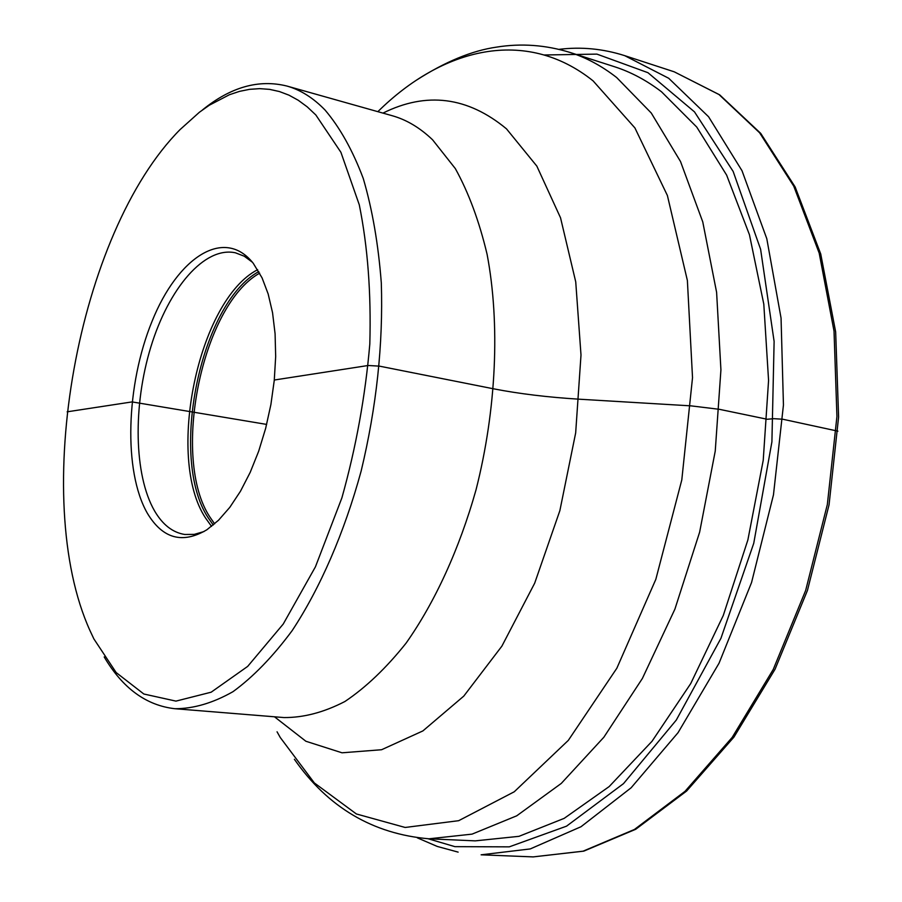 <?xml version="1.0" encoding="UTF-8"?>
<svg xmlns="http://www.w3.org/2000/svg" width="902" height="902" viewBox="0 0 902 902"><rect width="100%" height="100%" fill="white"/><g stroke="black" fill="none" stroke-linecap="round" stroke-linejoin="round"><path stroke-width="1.35" d="M93.876 638.909L90.02 630.69C29.811 498.118 77.459 232.941 180.05 129.606L199.365 112.276L209.275 105.241L229.379 94.744L239.492 91.373L249.606 89.332L259.652 88.644L269.597 89.366L279.372 91.53L288.944 95.15L298.246 100.257L307.232 106.864L315.835 114.971L340.911 152.303L359.289 204.822C367.734 246.652 371.241 293.049 369.809 344.023C365.333 396.215 356.019 447.493 341.892 497.87L315.452 566.783L283.239 624.037L247.667 666.409L211.169 692.195L175.958 701.113L143.835 694.01L116.166 672.565L93.876 638.909M202.465 109.943C230.641 87.043 258.761 79.072 286.836 86.028C300.445 89.828 313.163 97.811 325.002 109.976C339.907 127.486 352.659 150.318 363.258 178.472C372.334 209.411 378.344 244.239 381.309 282.946C383.26 344.237 376.54 406.949 361.138 471.092C344.214 532.992 320.187 588.104 292.124 630.678C272.878 656.622 253.169 676.962 232.987 691.676C212.928 703.041 193.58 708.724 174.954 708.724L283.961 717.564C303.624 717.699 323.931 712.343 344.891 701.519C365.896 687.448 386.304 667.976 406.114 643.103C434.911 602.265 459.231 549.363 476.019 489.854C496.495 409.361 500.227 323.491 487.08 254.251C479.21 221.17 468.634 192.611 455.318 168.573L432.61 139.833C419.994 127.757 406.486 119.707 392.099 115.681L286.836 86.028M104.192 656.938C122.627 688.215 146.214 705.477 174.954 708.724M147.353 513.261C162.597 538.72 182.441 544.222 206.885 529.767L218.498 520.274L229.807 507.341L240.473 491.24L250.192 472.377L258.671 451.237L265.639 428.416L270.893 404.558L274.264 380.373L275.674 356.549L275.087 333.785L272.551 312.712L268.153 293.917L262.054 277.85L253.259 263.305C224.237 226.481 177.671 257.341 152.032 321.349C126.009 384.974 123.236 471.216 147.353 513.261M204.01 531.549L194.234 534.379L184.82 534.48C172.733 532.597 162.653 524.75 154.569 510.927C133.846 475.061 132.865 405.539 150.859 346.909C168.742 288.257 204.483 246.088 235.422 252.808L244.216 256.191L252.402 262.234M259.675 273.159C201.665 305.383 170.805 458.532 210.042 517.263L214.631 523.848M614.341 66.68C630.712 71.912 646.441 80.278 661.538 91.801L696.761 127.081L726.629 175.101L749.461 234.779L763.802 304.143L768.572 380.452L763.227 460.302L747.882 539.915L723.269 615.502L690.729 683.558L652.033 741.264L609.166 786.578L564.178 818.362L518.977 836.334L475.241 840.867L428.991 838.804L472.073 834.124L516.722 815.814L561.281 783.421L603.844 737.25L642.382 678.462L674.91 609.121L699.636 532.146L715.241 451.09L720.923 369.865L716.605 292.327L702.771 221.948L680.514 161.526L651.267 113.021L616.675 77.549C601.837 66.004 586.368 57.66 570.256 52.519L614.341 66.68M266.654 424.414L132.075 401.909L67.143 411.819L132.075 401.909L266.654 424.414M767.23 419.261L773.837 418.675L782.688 419.216L837.902 431.167L782.688 419.216L773.837 418.675L767.23 419.261L719.413 409.328L691.135 405.877L579.264 399.203C547.717 397.263 519.146 393.791 493.529 388.807L379.381 366.133L368.196 365.49L274.298 380.024M257.668 269.687C198.181 300.253 165.517 457.866 205.611 518.12L211.553 526.396M213.267 525.009L208.227 517.849C168.618 458.442 200.143 303.422 258.795 271.592M533.183 856.9L583.064 851.184L634.433 829.468L685.013 791.336L732.198 737.385L773.262 669.408L805.666 590.438L827.337 504.534L836.932 416.476L834.034 331.158L819.196 253.135L793.749 186.139L759.608 132.786L719.007 94.541L674.245 71.822L719.661 94.834L760.724 133.383L795.147 186.962L820.741 254.014L835.658 331.936L838.601 417.04L829.051 504.827L807.437 590.46L775.055 669.228L733.946 737.092L686.602 791.054L635.696 829.288L583.774 851.138L533.183 856.9L481.116 854.814L530.252 848.929L581.012 826.728L631.141 787.773L678.056 732.661L719.041 663.218L751.546 582.557L773.465 494.86L783.443 405.021L781.053 318.079L766.801 238.726L742.008 170.726L708.577 116.753L668.72 78.282L624.703 55.653L674.245 71.822M544.38 54.977L596.921 54.12L647.963 72.701L694.495 111.882L733.146 171.425L760.611 249.313L774.119 341.441L771.909 441.845L753.745 543.297L720.957 638.266L676.297 720.055L623.485 783.646L566.535 826.164L509.269 846.854L454.912 846.651L428.112 838.759M277.061 731.804L280.274 737.52L314.347 782.936L356.38 813.965L405.145 827.461L458.69 820.685L514.253 791.776L568.316 740.373L616.855 668.213L655.833 579.309L681.799 479.909L692.522 377.656L687.38 280.499L667.39 195.497L634.918 127.937L593.11 80.887C525.573 26.88 442.42 47.885 377.848 111.668M382.944 113.111C426.511 91.463 467.698 96.717 506.484 128.851L536.837 166.115L560.537 217.81L575.735 281.875L581.001 355.016L575.668 432.915L559.871 510.622L534.683 583.177L501.884 646.148L463.786 696.107L422.88 730.924L381.58 749.731L342.005 752.798L305.879 741.252L274.479 716.797M417.333 837.845L437.222 846.426L458.137 852.119M624.703 55.653C603.01 48.731 581.102 46.633 559.003 49.351M428.991 838.804C372.876 833.944 328.001 807.437 294.379 759.281M416.386 80.21C445.238 61.686 471.96 50.647 496.574 47.118C521.221 43.149 545.789 44.942 570.256 52.519"/></g></svg>
